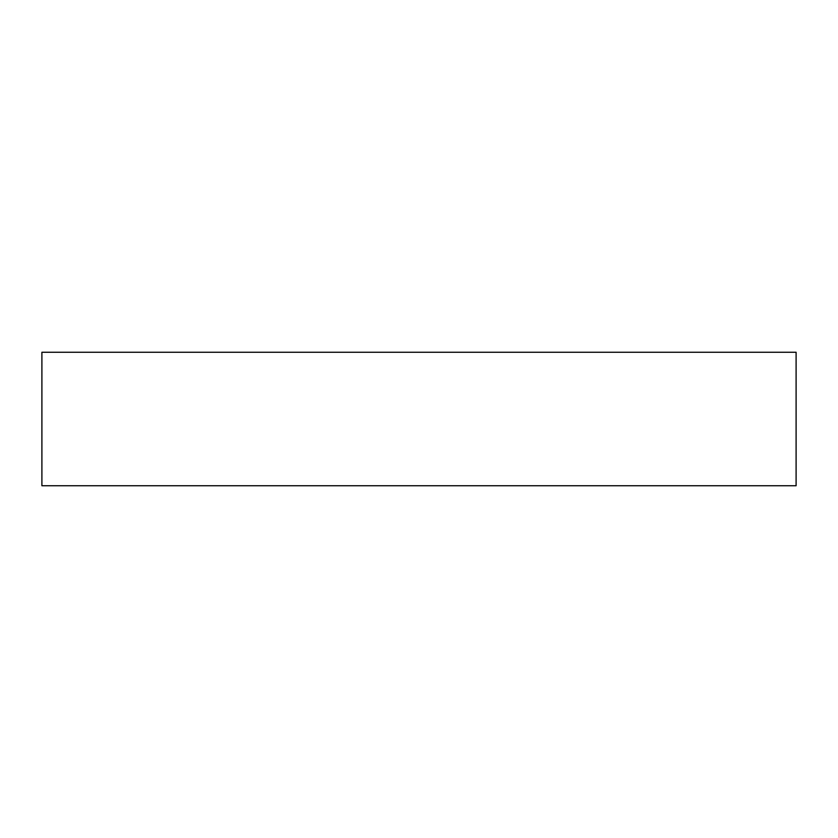 <?xml version="1.0" encoding="UTF-8"?>
<svg xmlns="http://www.w3.org/2000/svg" width="838" height="838" viewBox="0 0 838 838"><rect width="100%" height="100%" fill="white"/><g stroke="black" fill="none" stroke-linecap="round" stroke-linejoin="round"><path stroke-width="1.26" d="M796.1 485.747L41.9 485.747L41.9 352.253L796.1 352.253L796.1 485.747"/></g></svg>
